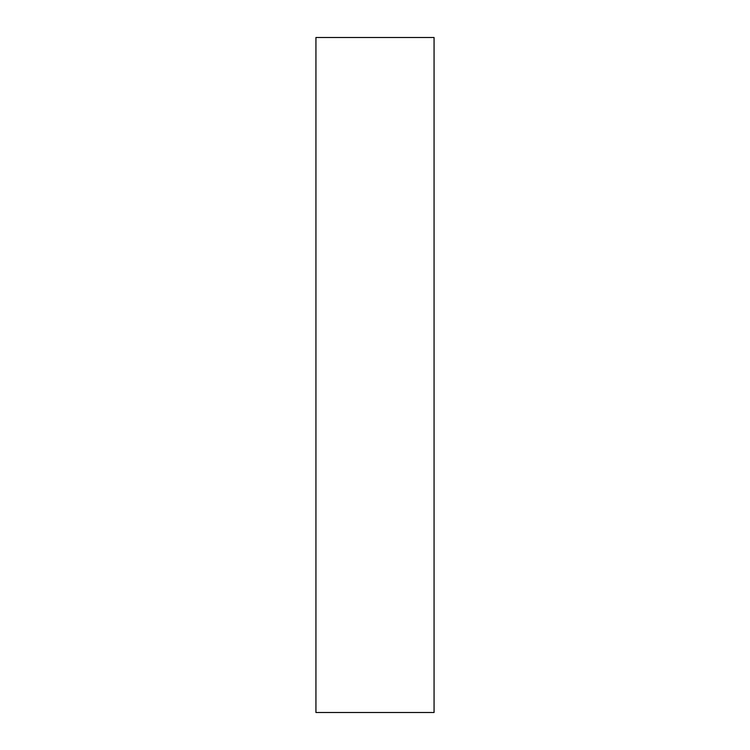 <?xml version="1.0" encoding="UTF-8"?>
<svg xmlns="http://www.w3.org/2000/svg" width="750" height="750" viewBox="0 0 750 750"><rect width="100%" height="100%" fill="white"/><g stroke="black" fill="none" stroke-linecap="round" stroke-linejoin="round"><path stroke-width="1.12" d="M434.062 37.5L434.062 712.5L315.938 712.5L315.938 37.5L434.062 37.5"/></g></svg>
